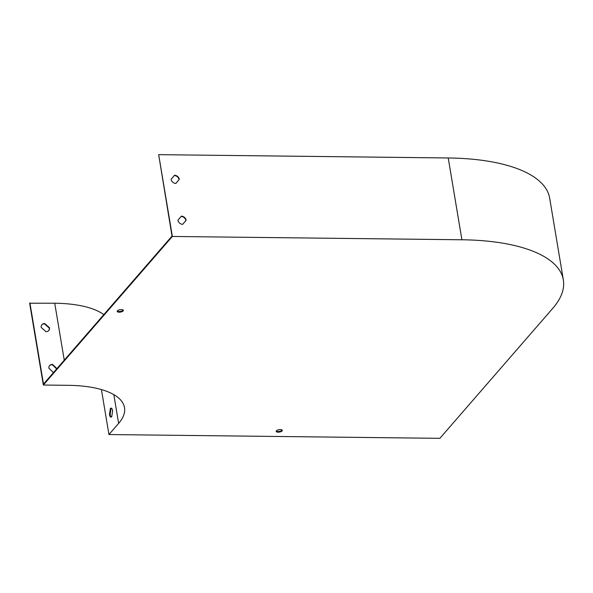 <?xml version="1.0" encoding="UTF-8"?>
<svg xmlns="http://www.w3.org/2000/svg" width="593" height="593" viewBox="0 0 593 593"><rect width="100%" height="100%" fill="white"/><g stroke="black" fill="none" stroke-linecap="round" stroke-linejoin="round"><path stroke-width="0.89" d="M552.758 308.338L439.865 438.338L108.949 434.55L118.63 423.409A89.84 34.542 170.5 0 0 124.508 407.636A89.84 34.542 170.5 0 0 68.158 385.317L43.341 385.035L172.363 236.459L461.91 239.772A161.719 62.176 -9.5 0 1 563.35 279.94A161.719 62.176 -9.5 0 1 552.758 308.338M101.425 389.571L108.949 434.55M110.365 408.533L109.453 414.559A4.492 1.749 -89.3 0 0 111.002 417.109A4.492 1.749 -89.3 0 0 111.736 416.709L112.648 410.682A4.492 1.749 -89.3 0 0 111.106 408.125A4.492 1.749 -89.3 0 0 110.365 408.533L111.032 408.54L110.113 414.566A4.492 1.749 -89.3 0 0 111.336 417.035M41.836 324.816A4.492 3.758 -139 0 1 44.416 323.815L49.249 328.033A4.492 3.758 -139 0 1 48.611 330.694M49.508 365.725A4.492 3.758 -139 0 1 52.325 364.732L56.661 368.905M103.819 314.601A90.559 34.817 170.5 0 0 54.726 303.223L29.65 303.231L43.341 385.035M29.909 302.934L43.489 384.079L172 236.103L158.672 154.662L172.363 236.459M181.354 216.149L177.915 220.277A4.492 3.758 41 0 0 182.718 224.332L186.158 220.203A4.492 3.758 41 0 0 181.354 216.149M174.505 175.254L171.073 179.375A4.492 3.758 41 0 0 175.876 183.43L179.316 179.308A4.492 3.758 41 0 0 174.505 175.254M158.672 154.662L448.226 157.975A161.719 62.176 -9.5 0 1 549.659 198.144L563.35 279.94M117.221 311.058A3.143 1.208 170.5 0 0 119.023 311.533A3.143 1.208 170.5 0 0 123.188 310.065M276.212 431.044A3.143 1.208 170.5 0 0 278.006 431.519A3.143 1.208 170.5 0 0 282.172 430.051M121.387 309.59A3.143 1.208 170.5 0 0 117.162 311.407A3.143 1.208 170.5 0 0 120.461 312.081A3.143 1.208 170.5 0 0 123.359 310.369A3.143 1.208 170.5 0 0 121.387 309.59M280.378 429.577A3.143 1.208 170.5 0 0 276.145 431.393A3.143 1.208 170.5 0 0 279.444 432.067A3.143 1.208 170.5 0 0 282.35 430.355A3.143 1.208 170.5 0 0 280.378 429.577M182.711 224.332L185.898 220.5A4.492 3.758 41 0 0 181.102 216.445M175.869 183.43L179.056 179.605A4.492 3.758 41 0 0 174.26 175.55M41.206 327.477A4.492 3.758 -139 0 1 41.962 324.66A4.492 3.758 -139 0 1 44.668 323.519L49.508 327.736A4.492 3.758 -139 0 1 48.745 330.553A4.492 3.758 -139 0 1 46.039 331.695L41.206 327.477M53.466 372.589L48.848 368.149A4.492 3.758 -139 0 1 49.634 365.57A4.492 3.758 -139 0 1 52.584 364.436L56.921 368.609M111.432 408.214A4.492 1.749 -89.3 0 0 111.032 408.54M110.113 414.566L109.453 414.559M113.812 394.634L118.63 423.409M448.226 157.975L461.91 239.772M54.726 303.223L64.259 360.166"/></g></svg>
